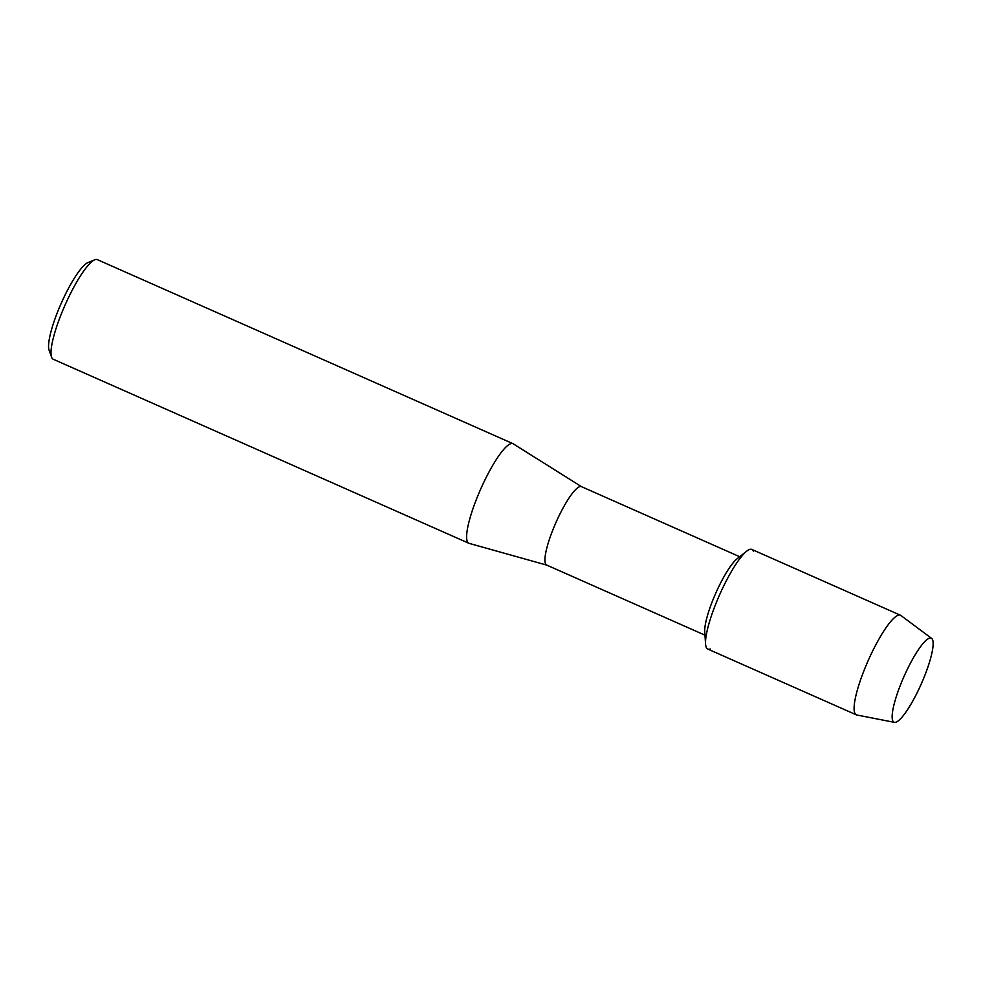 <?xml version="1.0" encoding="UTF-8"?>
<svg xmlns="http://www.w3.org/2000/svg" width="982" height="982" viewBox="0 0 982 982"><rect width="100%" height="100%" fill="white"/><g stroke="black" fill="none" stroke-linecap="round" stroke-linejoin="round"><path stroke-width="1.47" d="M896.124 722.138A45.958 9.403 113.9 0 0 924.774 675.555A45.958 9.403 113.9 0 0 929.156 638.263A45.958 9.403 113.9 0 0 925.044 641.307A45.958 9.403 113.9 0 0 904.041 676.402A45.958 9.403 113.9 0 0 892.172 715.522A45.958 9.403 113.9 0 0 896.124 722.138A45.958 9.403 113.9 0 0 922.638 680.759A45.958 9.403 113.9 0 0 931.623 638.398A45.958 9.403 113.9 0 0 929.156 638.263A45.958 9.403 113.9 0 0 925.044 641.307A45.958 9.403 113.9 0 0 904.041 676.402A45.958 9.403 113.9 0 0 892.172 715.522A45.958 9.403 113.9 0 0 894.455 722.359A45.958 9.403 113.9 0 0 896.124 722.138M753.452 551.344A54.464 11.133 113.9 0 0 749.389 549.552A54.464 11.133 113.9 0 0 746.688 551.184A54.464 11.133 113.9 0 0 719.634 594.736A54.464 11.133 113.9 0 0 705.567 644.045A54.464 11.133 113.9 0 0 710.232 648.955M739.704 556.72L581.418 486.63A42.889 8.777 113.9 0 0 579.478 486.716A42.889 8.777 113.9 0 0 554.339 526.254A42.889 8.777 113.9 0 0 546.692 565.08L704.966 635.158M581.54 486.691L513.267 443.827A54.464 11.133 113.9 0 0 512.972 443.668A54.464 11.133 113.9 0 0 510.505 443.766A54.464 11.133 113.9 0 0 478.578 493.983A54.464 11.133 113.9 0 0 468.868 543.279A54.464 11.133 113.9 0 0 469.187 543.39L546.802 565.129M512.972 443.668L97.353 259.641A54.464 11.133 113.9 0 0 94.873 259.739A54.464 11.133 113.9 0 0 94.738 259.8A54.464 11.133 113.9 0 0 65.119 304.936A54.464 11.133 113.9 0 0 51.604 357.215A54.464 11.133 113.9 0 0 53.249 359.252L304.751 470.611A54.464 11.133 -66.1 0 1 304.678 470.574L468.868 543.279M88.049 262.562A49.026 10.029 113.9 0 0 87.914 262.611A49.026 10.029 113.9 0 0 61.252 303.229A49.026 10.029 113.9 0 0 49.1 350.279L51.604 357.215M746.688 551.184L737.126 558.758A42.889 8.777 113.9 0 0 715.817 593.054A42.889 8.777 113.9 0 0 704.745 631.88L705.567 644.045M931.623 638.398L900.899 615.493A54.464 11.133 113.9 0 0 900.445 615.235A54.464 11.133 113.9 0 0 897.965 615.333A54.464 11.133 113.9 0 0 866.05 665.538A54.464 11.133 113.9 0 0 856.341 714.847A54.464 11.133 113.9 0 0 856.832 714.994L894.455 722.359M900.445 615.235L751.868 549.441A54.464 11.133 113.9 0 0 749.389 549.552A54.464 11.133 113.9 0 0 717.474 599.757A54.464 11.133 113.9 0 0 707.764 649.053L856.341 714.847M87.914 262.611L94.738 259.8"/></g></svg>
